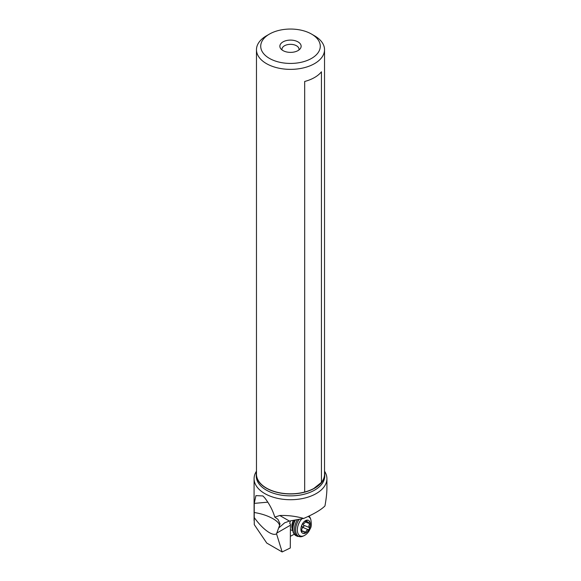 <?xml version="1.0" encoding="UTF-8"?>
<svg xmlns="http://www.w3.org/2000/svg" width="581" height="581" viewBox="0 0 581 581"><rect width="100%" height="100%" fill="white"/><g stroke="black" fill="none" stroke-linecap="round" stroke-linejoin="round"><path stroke-width="0.87" d="M290.449 520.881L289.679 523.328L290.471 524.149L290.427 525.209L276.774 533.089L278.64 528.02L284.646 522.82L289.403 521.07L279.766 515.507L274.791 517.119C272.83 510.481 269.482 504.061 264.747 497.852L262.873 495.934L255.923 495.637L254.246 503.378L254.238 517.548C259.344 524.607 264.377 529.632 269.344 532.632C272.496 534.418 274.893 534.825 276.541 533.845L276.774 533.089M294.255 534.222L290.362 536.307M254.238 517.548L254.267 524.621L266.759 543.068L282.141 551.95L290.289 547.999L290.427 525.209M282.141 551.95L276.541 533.845M256.468 471.213A36.414 21.025 0 0 0 254.086 478.693A36.414 21.025 0 0 0 264.747 493.559A36.414 21.025 0 0 0 304.437 498.12A36.414 21.025 0 0 0 326.914 478.693A36.414 21.025 0 0 0 324.532 471.213M326.914 478.693L326.914 488.062C326.907 492.753 326.253 498.716 324.953 505.957C321.111 509.798 314.03 513.96 303.703 518.448L289.403 521.07M303.703 518.448C295.816 516.211 287.842 515.231 279.766 515.507M254.151 512.493C261.421 513.655 267.718 515.739 273.048 518.746C277.101 521.113 279.265 523.379 279.548 525.544L279.998 523.757L277.921 519.312L274.791 517.119M279.548 525.544L278.64 528.02M267.906 502.166L254.246 503.378M256.468 471.975A34.243 19.769 0 0 0 256.257 474.176A34.243 19.769 0 0 0 266.287 488.156A34.243 19.769 0 0 0 303.609 492.441A34.243 19.769 0 0 0 324.743 474.176A34.243 19.769 0 0 0 324.532 471.975M324.532 49.719L324.532 474.176A34.032 19.652 180 0 1 321.438 482.368A34.032 19.652 180 0 1 314.568 488.069A34.032 19.652 180 0 1 304.684 492.034A34.032 19.652 180 0 1 266.432 488.069A34.032 19.652 180 0 1 256.468 474.176L256.468 49.719A34.032 19.652 0 0 0 266.432 63.612A34.032 19.652 0 0 0 314.568 63.612A34.032 19.652 0 0 0 324.532 49.719A34.032 19.652 0 0 0 314.568 35.826L311.554 34.083A29.776 17.19 0 0 0 269.446 34.083L269.446 34.083A29.776 17.19 0 0 0 269.446 58.398A29.776 17.19 0 0 0 311.554 58.398A29.776 17.19 0 0 0 311.554 34.083L314.568 35.826M269.446 34.083L266.432 35.826A34.032 19.652 0 0 0 256.468 49.719M313.791 488.505L321.438 482.368L321.438 71.797A34.032 19.652 180 0 1 304.684 81.471L304.684 492.034M298.017 41.897A10.632 6.137 180 0 1 300.21 48.746A10.632 6.137 180 0 1 282.983 50.583A10.632 6.137 180 0 1 280.79 48.746A10.632 6.137 180 0 1 284.472 41.186A10.632 6.137 180 0 1 298.017 41.897M282.09 50.002A8.512 4.909 180 0 1 281.988 49.254A8.512 4.909 180 0 1 287.246 44.715A8.512 4.909 180 0 1 296.513 45.776A8.512 4.909 180 0 1 299.012 49.254A8.512 4.909 180 0 1 298.91 50.002M309.143 529.095A1.242 0.734 -67.4 0 1 308.264 529.698A2.861 1.685 112.6 0 0 305.729 532.29A1.242 0.734 -67.4 0 1 304.996 533.322L304.684 533.416A1.242 0.734 -67.4 0 1 304.495 533.387A1.242 0.734 -67.4 0 1 304.451 533.358A1.242 0.734 -67.4 0 1 304.154 532.77A2.861 1.685 112.6 0 0 303.464 531.404A2.861 1.685 112.6 0 0 303.355 531.346A2.861 1.685 112.6 0 0 302.055 531.571A1.242 0.734 -67.4 0 1 301.495 531.673A1.242 0.734 -67.4 0 1 301.445 531.651A1.242 0.734 -67.4 0 1 301.27 531.47L301.154 531.136A1.242 0.734 -67.4 0 1 301.495 529.879A2.861 1.685 112.6 0 0 301.938 526.095A1.242 0.734 -67.4 0 1 301.88 524.955L302.076 524.527A1.242 0.734 -67.4 0 1 302.948 523.917A2.861 1.685 112.6 0 0 305.49 521.324A1.242 0.734 -67.4 0 1 306.216 520.293L306.528 520.198A1.242 0.734 -67.4 0 1 306.717 520.235A1.242 0.734 -67.4 0 1 306.768 520.256A1.242 0.734 -67.4 0 1 307.066 520.852A2.861 1.685 112.6 0 0 307.756 522.217A2.861 1.685 112.6 0 0 307.865 522.268A2.861 1.685 112.6 0 0 309.165 522.043A1.242 0.734 -67.4 0 1 309.724 521.949A1.242 0.734 -67.4 0 1 309.767 521.97A1.242 0.734 -67.4 0 1 309.949 522.152L310.065 522.486A1.242 0.734 -67.4 0 1 309.724 523.742A2.861 1.685 112.6 0 0 309.281 527.526A1.242 0.734 -67.4 0 1 309.339 528.666L309.143 529.095A7.059 4.161 112.6 0 1 304.996 533.322M309.281 527.526L303.565 525.151L302.861 523.917M302.294 527.287L303.856 526.64L303.565 525.151M324.743 474.176L324.743 476.1A34.243 19.769 180 0 1 303.609 494.366A34.243 19.769 180 0 1 266.287 490.081A34.243 19.769 180 0 1 256.257 476.1L256.257 474.176M305.729 532.29L301.234 530.424M301.975 518.76A10.48 6.173 112.6 0 0 297.45 528.267A10.48 6.173 112.6 0 0 299.898 535.755A10.48 6.173 112.6 0 0 304.016 535.704C306.79 534.295 308.852 531.956 310.218 528.688C311.438 527.061 311.627 523.968 310.784 519.407A10.48 6.173 112.6 0 0 308.751 516.799A10.48 6.173 112.6 0 0 308.068 516.494M309.949 522.152A7.059 4.161 112.6 0 0 308.591 520.423A7.059 4.161 112.6 0 0 306.528 520.198M309.339 528.666A7.059 4.161 112.6 0 0 310.065 522.486M301.27 531.47A7.059 4.161 112.6 0 0 302.628 533.198A7.059 4.161 112.6 0 0 304.684 533.416M302.055 531.571L301.169 531.208M306.216 520.293A7.059 4.161 112.6 0 0 302.076 524.527M301.88 524.955A7.059 4.161 112.6 0 0 301.154 531.136M307.066 520.852L306.034 520.423M309.724 523.742L305.286 521.898M302.548 527.323L308.264 529.698M297.552 519.574A11.91 7.023 112.6 0 0 297.327 536.234A11.91 7.023 112.6 0 0 297.784 536.459L302.962 536.19A11.497 6.776 -67.4 0 1 298.445 536.248A11.497 6.776 -67.4 0 1 299.309 519.254M295.075 520.031A11.7 6.899 112.6 0 0 292.969 531.361C292.868 532.356 293.812 533.772 295.802 535.595L296.325 535.849A11.91 7.023 -67.4 0 1 295.86 535.624A11.91 7.023 -67.4 0 1 295.489 519.951M293.833 520.256A8.715 5.135 -67.4 0 0 292.323 528.587L292.969 531.361A11.7 6.899 112.6 0 0 294.582 534.52M293.427 520.329A8.512 5.011 112.6 0 0 292.599 529.778M308.976 516.066A11.497 6.776 -67.4 0 1 310.385 518.317L309.07 516.022M254.086 520.656L254.086 478.693M301.219 530.46L303.355 531.346M305.497 521.288L307.865 522.268M290.398 529.705L292.817 530.707M296.325 535.849L297.784 536.459M310.784 519.407L310.385 518.317M304.016 535.704L302.962 536.19"/></g></svg>
